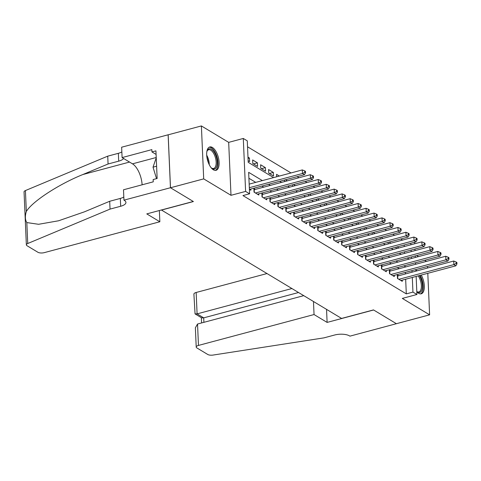 <?xml version="1.0" encoding="UTF-8"?>
<svg xmlns="http://www.w3.org/2000/svg" width="481" height="481" viewBox="0 0 481 481"><rect width="100%" height="100%" fill="white"/><g stroke="black" fill="none" stroke-linecap="round" stroke-linejoin="round"><path stroke-width="0.72" d="M417.274 270.773A12.091 5.586 75 0 0 415.879 270.358M416.811 291.775A12.091 5.586 75 0 0 418.584 293.284A12.091 5.586 75 0 0 421.218 293.807A12.091 5.586 75 0 0 421.23 275.066M212.416 147.487A12.091 5.586 75 0 0 209.782 146.964A12.091 5.586 75 0 0 206.95 157.467A12.091 5.586 75 0 0 213.39 169.805A12.091 5.586 75 0 0 216.023 170.328A12.091 5.586 75 0 0 218.855 159.824A12.091 5.586 75 0 0 212.416 147.487M426.479 261.387L424.669 260.299M418.512 256.595L416.702 255.501M416.143 276.425L416.931 294.498L402.314 298.406L429.611 314.827L396.398 323.701L373.49 309.914L341.606 318.434L161.514 210.065L193.398 201.545L170.49 187.758L168.176 134.812L201.389 125.938L203.697 178.884L230.994 195.31L245.605 191.408L243.29 138.456L247.276 140.855L248.214 162.319L273.605 177.597M230.994 195.31L228.679 142.364L201.389 125.938M228.679 142.364L243.29 138.456M402.573 240.079L400.763 238.991M394.606 235.281L392.797 234.193M386.64 230.489L384.83 229.401M378.667 225.691L376.857 224.603M370.701 220.899L368.891 219.811M362.734 216.101L360.924 215.013M354.762 211.309L352.952 210.215M346.795 206.511L344.985 205.423M338.828 201.719L337.013 200.625M330.856 196.921L329.046 195.833M322.889 192.129L321.08 191.035M314.923 187.331L313.107 186.243M306.95 182.54L305.14 181.445M298.984 177.742L297.174 176.653M291.017 172.95L247.535 146.783M429.611 314.827L427.795 273.31M427.567 268.025L427.501 266.468M170.49 187.758L203.697 178.884M398.719 275.727L397.324 274.891L397.48 278.469L402.266 281.343L402.212 280.146M390.752 270.935L389.357 270.094L389.514 273.671L394.294 276.551L394.246 275.354M382.786 266.137L381.391 265.302L381.547 268.879L386.327 271.753L386.273 270.556M374.813 261.345L373.418 260.504L373.575 264.081L378.361 266.961L378.306 265.765M366.847 256.547L365.452 255.712L365.608 259.289L370.388 262.163L370.34 260.967M358.88 251.755L357.485 250.914L357.642 254.491L362.421 257.371L362.367 256.169M350.908 246.957L349.513 246.122L349.669 249.699L354.455 252.573L354.401 251.377M342.941 242.165L341.546 241.324L341.702 244.901L346.482 247.781L346.434 246.579M334.974 237.367L333.58 236.532L333.736 240.109L338.516 242.983L338.462 241.787M327.002 232.576L325.607 231.734L325.763 235.311L330.549 238.191L330.495 236.989M319.035 227.778L317.64 226.942L317.797 230.519L322.577 233.393L322.529 232.197M311.069 222.986L309.674 222.144L309.83 225.721L314.61 228.601L314.556 227.399M303.096 218.188L301.701 217.346L301.858 220.923L306.644 223.803L306.589 222.607M295.13 213.396L293.735 212.554L293.891 216.131L298.671 219.005L298.623 217.809M287.163 208.598L285.768 207.756L285.924 211.333L290.704 214.213L290.65 213.017M279.19 203.8L277.796 202.964L277.952 206.541L282.738 209.415L282.684 208.219M271.224 199.008L269.829 198.166L269.985 201.743L274.765 204.623L274.717 203.427M263.257 194.21L261.862 193.374L262.019 196.951L266.799 199.825L266.745 198.629M255.285 189.418L253.89 188.576L254.046 192.153L258.832 195.033L258.778 193.837M248.046 158.417L249.453 158.039L247.992 157.161M253.415 163.907L257.425 162.837L252.645 159.957L252.796 163.534L257.582 166.414L257.425 162.837M261.381 168.699L265.392 167.629L260.612 164.755L260.768 168.332L265.548 171.206L265.392 167.629M269.354 173.497L273.358 172.426L268.578 169.546L268.735 173.124L273.515 176.004L273.358 172.426M279.389 176.052L276.551 174.344L276.653 176.786M287.355 180.85L285.546 179.756M295.328 185.642L293.512 184.554M303.295 190.44L301.485 189.346M311.261 195.232L309.451 194.144M319.234 200.03L317.424 198.942M327.2 204.822L325.39 203.734M335.167 209.62L333.357 208.532M343.139 214.412L341.33 213.323M351.106 219.21L349.296 218.121M359.073 224.002L357.263 222.913M367.045 228.8L365.235 227.711M375.012 233.598L373.202 232.503M382.984 238.39L381.168 237.301M390.951 243.188L389.141 242.093M404.539 253.403L404.467 251.846M404.238 246.561L404.172 245.003M248.148 160.738L249.609 161.616L249.453 158.039M284.626 181.577L284.554 180.02M292.592 186.375L292.526 184.818M300.559 191.167L300.493 189.616M308.531 195.965L308.459 194.408M316.498 200.757L316.432 199.206M324.465 205.555L324.398 203.998M332.437 210.347L332.365 208.796M340.404 215.145L340.338 213.588M348.37 219.937L348.304 218.386M356.343 224.735L356.271 223.178M364.309 229.527L364.243 227.976M372.276 234.325L372.21 232.768M380.249 239.123L380.176 237.566M388.215 243.915L388.149 242.358M396.182 248.713L396.116 247.156M398.917 247.98L397.108 246.891M262.379 180.597L248.653 172.336L249.591 193.801L242.947 195.575L406.301 293.879L405.663 279.227M405.435 273.936L405.327 272.39M399.17 268.687L397.36 267.592M391.203 263.889L389.394 262.8M383.237 259.097L381.421 258.002M375.264 254.299L373.454 253.21M367.298 249.507L365.488 248.412M359.331 244.709L357.515 243.62M351.358 239.917L349.549 238.823M343.392 235.119L341.582 234.031M335.425 230.327L333.61 229.233M327.453 225.529L325.643 224.441M319.486 220.731L317.676 219.643M311.52 215.939L309.704 214.851M303.547 211.141L301.737 210.053M295.581 206.349L293.771 205.261M287.614 201.551L285.798 200.463M279.641 196.759L277.832 195.671M271.675 191.961L269.865 190.873M263.702 187.169L261.892 186.075M255.736 182.371L248.911 178.265M249.392 189.358L250.86 190.235L250.805 189.039M416.931 294.498L412.945 292.105L412.307 277.453M406.301 293.879L412.945 292.105M249.591 193.801L245.605 191.408M414.646 242.202L414.712 243.759M414.947 249.05L415.013 250.607M415.241 255.892L415.313 257.449M415.542 262.734L415.608 264.291M415.843 269.582L415.909 271.14M411.477 258.471L411.411 256.92M411.177 251.629L411.111 250.072M410.882 244.787L410.81 243.23M279.762 181.307L281.571 182.395M287.728 186.099L289.544 187.187M295.701 190.897L297.511 191.985M303.667 195.689L305.477 196.777M311.634 200.487L313.45 201.575M319.606 205.279L321.416 206.367M327.573 210.077L329.383 211.165M335.54 214.869L337.355 215.957M343.512 219.667L345.322 220.755M351.479 224.459L353.288 225.553M359.445 229.257L361.261 230.345M367.418 234.049L369.228 235.143M375.384 238.847L377.194 239.935M383.351 243.639L385.167 244.733M391.324 248.436L393.133 249.525M399.29 253.228L401.1 254.323M407.257 258.026L409.072 259.115M412.073 272.162L411.97 270.617M405.814 266.913L404.004 265.819M397.847 262.115L396.031 261.027M389.875 257.323L388.065 256.229M381.908 252.525L380.098 251.437M373.941 247.727L372.126 246.639M365.969 242.935L364.159 241.847M358.002 238.137L356.193 237.049M350.036 233.345L348.22 232.257M342.063 228.547L340.253 227.459M334.097 223.755L332.287 222.667M326.13 218.957L324.314 217.869M318.157 214.165L316.348 213.071M310.191 209.367L308.381 208.279M302.224 204.575L300.409 203.481M294.252 199.777L292.442 198.689M286.285 194.985L284.475 193.891M278.319 190.187L276.503 189.099M270.346 185.395L268.536 184.301M405.369 272.414L412.007 270.641M249.32 187.704L302.471 173.503L304.461 174.705L249.465 189.4M249.164 184.127L302.315 169.925L302.471 173.503L304.75 172.33L305.549 172.811L305.483 171.38L304.689 170.899L304.75 172.33M304.689 170.899L302.315 169.925M304.461 174.705L305.549 172.811M206.818 151.798A10.468 4.834 -105 0 1 207.101 150.95A10.468 4.834 -105 0 1 208.784 148.948A10.468 4.834 -105 0 1 216.288 156.902A10.468 4.834 -105 0 1 214.893 168.915A10.468 4.834 -105 0 1 211.712 168.212A10.468 4.834 -105 0 1 211.045 167.616M211.381 167.935A9.692 4.473 75 0 0 213.678 168.47A9.692 4.473 75 0 0 214.003 168.35A9.692 4.473 75 0 0 215.398 157.588A9.692 4.473 75 0 0 208.676 149.747A9.692 4.473 75 0 0 208.345 149.862A9.692 4.473 75 0 0 206.95 151.359M215.29 170.418A12.013 5.55 75 0 0 215.35 170.394A12.013 5.55 75 0 0 217.184 157.431A12.013 5.55 75 0 0 209.103 147.252M156.241 157.822L153.018 167.172L156.529 178.643M156.608 166.21L153.018 167.172M419.306 275.583A10.468 4.834 -105 0 1 422.408 285.594A10.468 4.834 -105 0 1 420.087 292.388A10.468 4.834 -105 0 1 416.907 291.684A10.468 4.834 -105 0 1 416.805 291.606M416.799 291.552A9.692 4.473 75 0 0 418.867 291.943A9.692 4.473 75 0 0 419.198 291.829A9.692 4.473 75 0 0 421.332 285.275A9.692 4.473 75 0 0 418.211 275.872M420.484 293.891A12.013 5.55 75 0 0 420.538 293.867A12.013 5.55 75 0 0 420.123 275.36M159.848 221.759L44.276 252.639A4.654 1.78 177.5 0 1 37.903 252.266L27.02 245.719A4.654 1.78 177.5 0 1 26.359 244.859A4.654 1.78 177.5 0 1 27.736 243.512L110.041 209.103L120.671 206.265A10.853 4.155 177.5 0 0 125.932 202.435A10.853 4.155 177.5 0 0 124.393 200.421L123.954 200.156L170.448 187.734L193.278 201.473L146.783 213.895L159.848 221.759L159.361 210.534M26.359 244.859L24.05 191.913A4.654 1.78 -2.5 0 1 25.421 190.566L107.732 156.157L108.075 163.991L82.834 174.543C58.694 184.247 32.017 201.701 26.335 211.502C24.922 216.143 25.078 219.829 26.822 222.577L38.588 224.29L58.592 220.779L84.464 211.82L109.698 201.268L120.328 198.431A10.853 4.155 177.5 0 0 123.815 197.012M109.698 201.268L110.041 209.103M107.732 156.157L118.356 153.319A10.853 4.155 177.5 0 0 121.843 151.9M123.593 158.489A10.853 4.155 177.5 0 1 118.699 161.153L108.075 163.991M170.448 187.734L168.134 134.788L121.639 147.21L122.096 157.588L151.852 149.633L151.948 151.924L156.091 154.419M123.954 200.156L123.497 189.785L153.259 181.83L153.156 179.545L157.143 178.481L155.934 150.86L151.948 151.924M122.096 157.588L132.491 163.841A17.442 8.057 -105 0 1 142.129 184.806M267.015 273.545L196.158 292.478L197.09 313.871L203.703 317.851L203.902 322.33M291.919 288.534L197.09 313.871L195.058 313.895L201.671 317.875L203.703 317.851L298.533 292.514M396.44 323.725L373.611 309.986L327.11 322.408L314.045 314.544L198.467 345.424A4.654 1.78 177.5 0 0 196.212 347.066A4.654 1.78 177.5 0 0 196.873 347.931L207.75 354.473A4.654 1.78 177.5 0 0 213.101 355.062L324.002 337.854L334.626 335.01A10.853 4.155 -2.5 0 1 349.507 335.882L349.94 336.147L396.434 323.689M327.11 322.408L326.545 309.367M314.045 314.544L313.474 301.503M303.751 295.653L197.535 324.032L198.467 345.424M195.058 313.895L193.903 294.119A4.654 1.78 -2.5 0 1 196.158 292.478M196.212 347.066L195.37 327.82L197.535 324.032M255.441 192.995L310.437 178.301L312.434 179.497L257.437 194.192M253.944 189.761A1.551 0.595 177.5 0 0 254.227 189.7L310.281 174.723L310.437 178.301L312.716 177.128L313.516 177.603L313.45 176.172L312.656 175.691L312.716 177.128M312.656 175.691L310.281 174.723M312.434 179.497L313.516 177.603M263.414 197.787L318.41 183.093L320.4 184.295L265.404 198.99M261.911 194.558A1.551 0.595 177.5 0 0 262.193 194.498L318.254 179.515L318.41 183.093L320.689 181.92L321.482 182.401L321.422 180.97L320.623 180.489L320.689 181.92M320.623 180.489L318.254 179.515M320.4 184.295L321.482 182.401M271.38 202.585L326.377 187.891L328.367 189.087L273.37 203.782M269.883 199.35A1.551 0.595 177.5 0 0 270.16 199.29L326.22 184.313L326.377 187.891L328.655 186.718L329.455 187.193L329.389 185.762L328.595 185.287L328.655 186.718M328.595 185.287L326.22 184.313M328.367 189.087L329.455 187.193M279.347 207.377L334.343 192.689L336.339 193.885L281.343 208.58M277.85 204.148A1.551 0.595 177.5 0 0 278.132 204.088L334.193 189.111L334.343 192.689L336.622 191.51L337.421 191.991L337.355 190.56L336.562 190.079L336.622 191.51M336.562 190.079L334.193 189.111M336.339 193.885L337.421 191.991M287.319 212.175L342.316 197.481L344.306 198.677L289.309 213.372M285.816 208.94A1.551 0.595 177.5 0 0 286.099 208.88L342.159 193.903L342.316 197.481L344.594 196.308L345.388 196.783L345.328 195.352L344.528 194.877L344.594 196.308M344.528 194.877L342.159 193.903M344.306 198.677L345.388 196.783M295.286 216.973L350.282 202.279L352.278 203.475L297.276 218.17M293.789 213.738A1.551 0.595 177.5 0 0 294.065 213.678L350.126 198.701L350.282 202.279L352.561 201.1L353.361 201.581L353.294 200.15L352.501 199.669L352.561 201.1M352.501 199.669L350.126 198.701M352.278 203.475L353.361 201.581M303.252 221.765L358.255 207.07L360.245 208.267L305.249 222.962M301.755 218.53A1.551 0.595 177.5 0 0 302.038 218.47L358.098 203.493L358.255 207.07L360.528 205.898L361.327 206.373L361.267 204.942L360.467 204.467L360.528 205.898M360.467 204.467L358.098 203.493M360.245 208.267L361.327 206.373M311.225 226.563L366.221 211.868L368.212 213.065L313.215 227.76M309.722 223.328A1.551 0.595 177.5 0 0 310.005 223.268L366.065 208.291L366.221 211.868L368.5 210.69L369.294 211.171L369.234 209.74L368.434 209.259L368.5 210.69M368.434 209.259L366.065 208.291M368.212 213.065L369.294 211.171M319.192 231.355L374.188 216.66L376.184 217.863L321.182 232.551M317.694 228.12A1.551 0.595 177.5 0 0 317.971 228.06L374.032 213.083L374.188 216.66L376.467 215.488L377.266 215.963L377.2 214.532L376.407 214.057L376.467 215.488M376.407 214.057L374.032 213.083M376.184 217.863L377.266 215.963M327.158 236.153L382.161 221.458L384.151 222.655L329.154 237.349M325.661 232.918A1.551 0.595 177.5 0 0 325.944 232.858L382.004 217.881L382.161 221.458L384.433 220.28L385.233 220.761L385.173 219.33L384.373 218.849L384.433 220.28M384.373 218.849L382.004 217.881M384.151 222.655L385.233 220.761M335.131 240.945L390.127 226.25L392.117 227.453L337.121 242.147M333.628 237.716A1.551 0.595 177.5 0 0 333.91 237.65L389.971 222.673L390.127 226.25L392.406 225.078L393.199 225.559L393.139 224.128L392.34 223.647L392.406 225.078M392.34 223.647L389.971 222.673M392.117 227.453L393.199 225.559M343.097 245.743L398.094 231.048L400.09 232.245L345.087 246.939M341.6 242.508A1.551 0.595 177.5 0 0 341.877 242.448L397.937 227.471L398.094 231.048L400.372 229.87L401.172 230.351L401.106 228.92L400.312 228.439L400.372 229.87M400.312 228.439L397.937 227.471M400.09 232.245L401.172 230.351M351.064 250.535L406.066 235.84L408.056 237.043L353.06 251.737M349.567 247.306A1.551 0.595 177.5 0 0 349.849 247.24L405.91 232.263L406.066 235.84L408.339 234.668L409.139 235.149L409.078 233.718L408.279 233.237L408.339 234.668M408.279 233.237L405.91 232.263M408.056 237.043L409.139 235.149M359.036 255.333L414.033 240.638L416.023 241.835L361.027 256.529M357.533 252.098A1.551 0.595 177.5 0 0 357.816 252.038L413.876 237.061L414.033 240.638L416.312 239.46L417.105 239.941L417.045 238.51L416.245 238.029L416.312 239.46M416.245 238.029L413.876 237.061M416.023 241.835L417.105 239.941M367.003 260.125L421.999 245.43L423.995 246.633L368.993 261.327M365.506 256.896A1.551 0.595 177.5 0 0 365.782 256.83L421.843 241.853L421.999 245.43L424.278 244.258L425.078 244.739L425.012 243.308L424.218 242.827L424.278 244.258M424.218 242.827L421.843 241.853M423.995 246.633L425.078 244.739M374.97 264.923L429.972 250.228L431.962 251.425L376.966 266.119M373.472 261.688A1.551 0.595 177.5 0 0 373.755 261.628L429.816 246.651L429.972 250.228L432.245 249.05L433.044 249.531L432.984 248.1L432.185 247.619L432.245 249.05M432.185 247.619L429.816 246.651M431.962 251.425L433.044 249.531M382.942 269.715L437.938 255.02L439.929 256.223L384.932 270.917M381.439 266.486A1.551 0.595 177.5 0 0 381.722 266.426L437.782 251.443L437.938 255.02L440.217 253.848L441.011 254.329L440.951 252.898L440.151 252.417L440.217 253.848M440.151 252.417L437.782 251.443M439.929 256.223L441.011 254.329M390.909 274.513L445.905 259.818L447.901 261.015L392.899 275.709M389.412 271.278A1.551 0.595 177.5 0 0 389.688 271.218L445.749 256.241L445.905 259.818L448.184 258.64L448.983 259.121L448.917 257.69L448.124 257.209L448.184 258.64M448.124 257.209L445.749 256.241M447.901 261.015L448.983 259.121M398.875 279.305L453.878 264.61L455.868 265.813L400.871 280.507M397.378 276.076A1.551 0.595 177.5 0 0 397.661 276.016L453.721 261.033L453.878 264.61L456.15 263.438L456.95 263.919L456.89 262.488L456.09 262.007L456.15 263.438M456.09 262.007L453.721 261.033M455.868 265.813L456.95 263.919M206.704 155.195A9.692 4.473 -105 0 1 209.247 164.73M208.279 162.494A9.373 4.329 75 0 0 206.974 157.618M120.328 198.431L120.671 206.265M118.699 161.153L118.356 153.319M25.421 190.566L26.335 211.502M26.822 222.577L27.736 243.512M82.834 174.543L129.533 162.067M156.229 157.503L132.491 163.841M254.341 192.328L254.227 189.7M262.307 197.126L262.193 194.498M270.274 201.918L270.16 199.29M278.246 206.716L278.132 204.088M286.213 211.508L286.099 208.88M294.18 216.306L294.065 213.678M302.152 221.104L302.038 218.47M310.119 225.896L310.005 223.268M318.085 230.694L317.971 228.06M326.058 235.486L325.944 232.858M334.024 240.284L333.91 237.65M341.991 245.076L341.877 242.448M349.964 249.873L349.849 247.24M357.93 254.665L357.816 252.038M365.897 259.463L365.782 256.83M373.869 264.255L373.755 261.628M381.836 269.053L381.722 266.426M389.802 273.845L389.688 271.218M397.775 278.643L397.661 276.016M201.371 317.694L201.599 322.943"/></g></svg>
